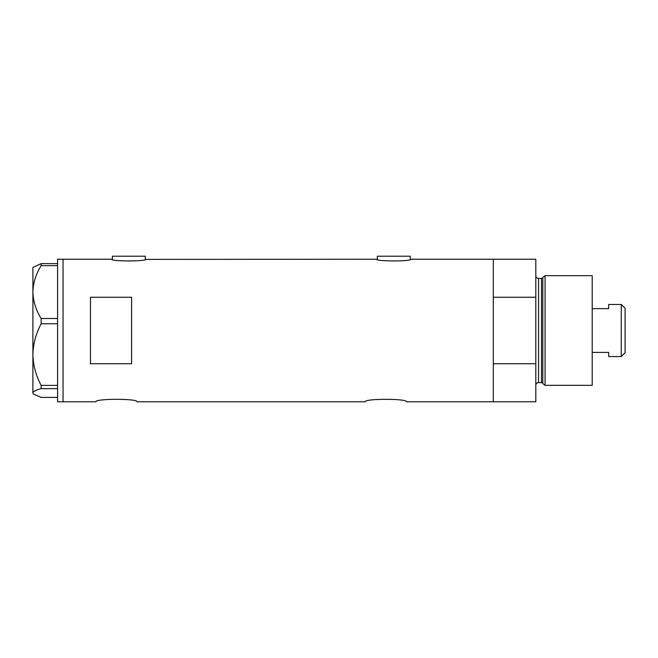<?xml version="1.0" encoding="UTF-8"?>
<svg xmlns="http://www.w3.org/2000/svg" width="658" height="658" viewBox="0 0 658 658"><rect width="100%" height="100%" fill="white"/><g stroke="black" fill="none" stroke-linecap="round" stroke-linejoin="round"><path stroke-width="0.99" d="M145.986 259.227C147.047 261.497 110.651 261.497 111.712 259.227L112.403 259.392L112.403 256.217L145.295 256.217L145.295 259.392L376.672 259.227C375.611 261.497 412.007 261.497 410.937 259.227L410.255 259.392L410.255 256.217L377.355 256.217L377.355 259.392L376.672 259.227M95.953 401.783C94.67 398.509 138.336 398.501 137.07 401.783C138.353 398.509 94.67 398.509 95.953 401.783L63.053 401.783L63.053 259.227L63.053 401.783L57.575 401.783L57.575 388.631L41.166 388.631L41.166 385.391C35.935 375.636 33.18 365.363 32.9 354.588C33.188 343.764 35.943 333.499 41.166 323.777L41.166 318.505C35.968 310.239 33.204 301.43 32.9 292.078C33.171 282.858 35.927 274.049 41.166 265.651L41.166 263.619L32.9 267.452L32.9 393.015C33.171 391.485 35.927 390.021 41.166 388.631M365.297 401.783C364.014 398.509 407.68 398.501 406.414 401.783C407.697 398.509 364.014 398.509 365.297 401.783L137.07 401.783M131.592 297.268L90.467 297.268L90.467 363.742L131.592 363.742L131.592 297.268M406.414 401.783L493.319 401.783L493.319 363.742L535.809 363.742L535.809 401.783L493.319 401.783L493.319 259.227L410.937 259.227M111.712 259.227L57.575 259.227L57.575 265.651L41.166 265.651M57.575 265.651L57.575 323.777L41.166 323.777M57.575 323.777L57.575 388.631M41.166 318.505L57.575 318.505M41.166 263.619L57.575 263.619M57.575 397.391L41.166 397.391L33.451 394.109L32.9 393.015L33.451 394.109M41.166 385.391L57.575 385.391M542.809 383.614L542.809 277.405L545.063 275.677L545.063 385.333L542.809 383.614A1.374 1.374 0 0 0 541.485 382.594L538.557 382.594A2.739 2.739 0 0 0 535.809 385.333M542.809 277.405A1.374 1.374 0 0 1 541.485 278.424L538.557 278.424A2.739 2.739 0 0 1 535.809 275.677M545.063 275.677L592.2 275.677L592.2 385.333L545.063 385.333M535.809 259.227L535.809 297.268L493.319 297.268L493.319 259.227L535.809 259.227M535.809 363.742L535.809 297.268M621.259 304.465L625.1 308.306L625.1 352.713L621.259 356.554L621.259 304.465L608.65 304.465L608.65 308.627L592.2 308.627M621.259 356.554L608.65 356.554L608.65 352.392L592.2 352.392M541.485 382.594L541.485 278.424M538.557 278.424L538.557 382.594"/></g></svg>
